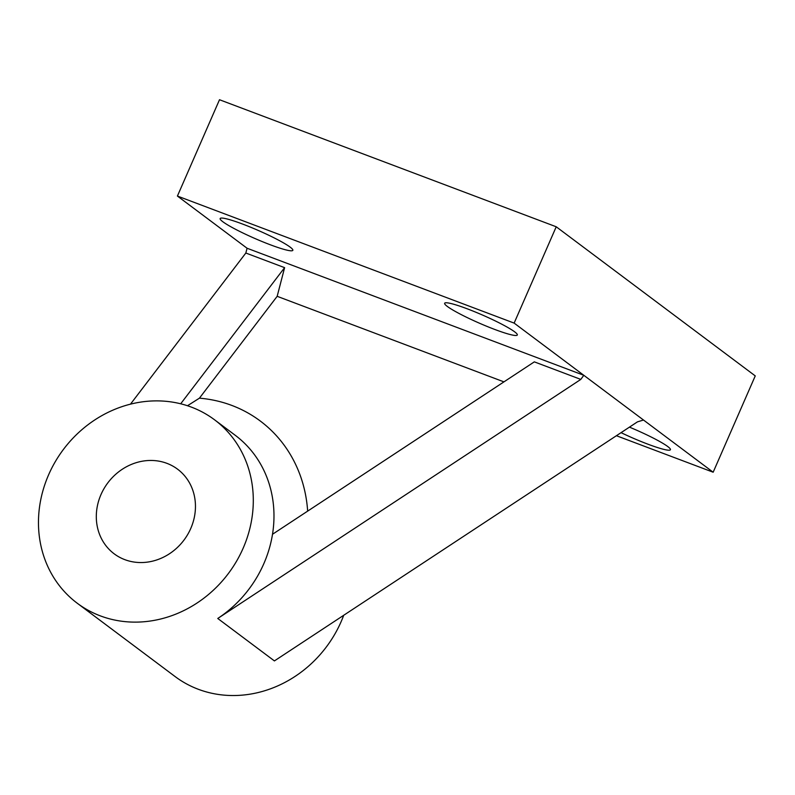 <?xml version="1.0" encoding="UTF-8"?>
<svg xmlns="http://www.w3.org/2000/svg" width="795" height="795" viewBox="0 0 795 795"><rect width="100%" height="100%" fill="white"/><g stroke="black" fill="none" stroke-linecap="round" stroke-linejoin="round"><path stroke-width="1.19" d="M187.471 405.748L199.426 398.166A141.003 127.021 126.8 0 1 231.852 405.44A141.003 127.021 126.8 0 1 307.655 511.125M166.92 463.346A52.877 47.63 -53.2 0 0 104.036 488.567A52.877 47.63 -53.2 0 0 114.172 553.817A52.877 47.63 -53.2 0 0 124.845 559.66A52.877 47.63 -53.2 0 0 187.729 534.439A52.877 47.63 -53.2 0 0 177.583 469.189A52.877 47.63 -53.2 0 0 166.92 463.346M100.289 615.857A114.569 103.201 -53.2 0 0 236.552 561.2A114.569 103.201 -53.2 0 0 214.58 419.82A114.569 103.201 -53.2 0 0 191.476 407.149A114.569 103.201 -53.2 0 0 55.213 461.806A114.569 103.201 -53.2 0 0 77.185 603.186A114.569 103.201 -53.2 0 0 100.289 615.857M77.185 603.186L175.168 676.605A114.569 103.201 -53.2 0 0 198.283 689.265A114.569 103.201 -53.2 0 0 343.708 615.29M643.503 420.028L583.798 375.29L580.817 379.404L534.319 361.864L272.506 534.27A114.569 103.201 126.8 0 1 217.76 618.47L274.414 660.913L637.461 421.857L643.503 420.028L713.165 472.22L755.25 375.896L556.222 226.774L219.5 99.733L177.414 196.057L247.076 248.249L583.798 375.29L514.136 323.098L556.222 226.774M272.506 534.27A114.569 103.201 -53.2 0 0 235.25 435.302L214.58 419.82M621.054 432.659A39.661 4.353 -156.4 0 0 670.423 449.722A39.661 4.353 -156.4 0 0 667.75 446.542A39.661 4.353 -156.4 0 0 629.441 427.134M447.307 306.423A39.661 4.353 -156.4 0 0 487.146 326.457A39.661 4.353 -156.4 0 0 517.316 335.003A39.661 4.353 -156.4 0 0 514.653 331.833A39.661 4.353 -156.4 0 0 474.814 311.799A39.661 4.353 -156.4 0 0 444.644 303.253A39.661 4.353 -156.4 0 0 447.307 306.423M222.829 221.735A39.661 4.353 -156.4 0 0 262.668 241.769A39.661 4.353 -156.4 0 0 292.838 250.316A39.661 4.353 -156.4 0 0 290.175 247.136A39.661 4.353 -156.4 0 0 250.336 227.102A39.661 4.353 -156.4 0 0 220.155 218.555A39.661 4.353 -156.4 0 0 222.829 221.735M180.684 403.8L284.61 267.657L245.834 253.029L130.469 404.168M580.817 379.404L217.76 618.47M616.413 435.72L713.165 472.22M514.136 323.098L177.414 196.057M245.834 253.029L247.076 248.249M199.426 398.166L277.167 296.316L284.61 267.657M503.941 381.868L277.167 296.316"/></g></svg>
